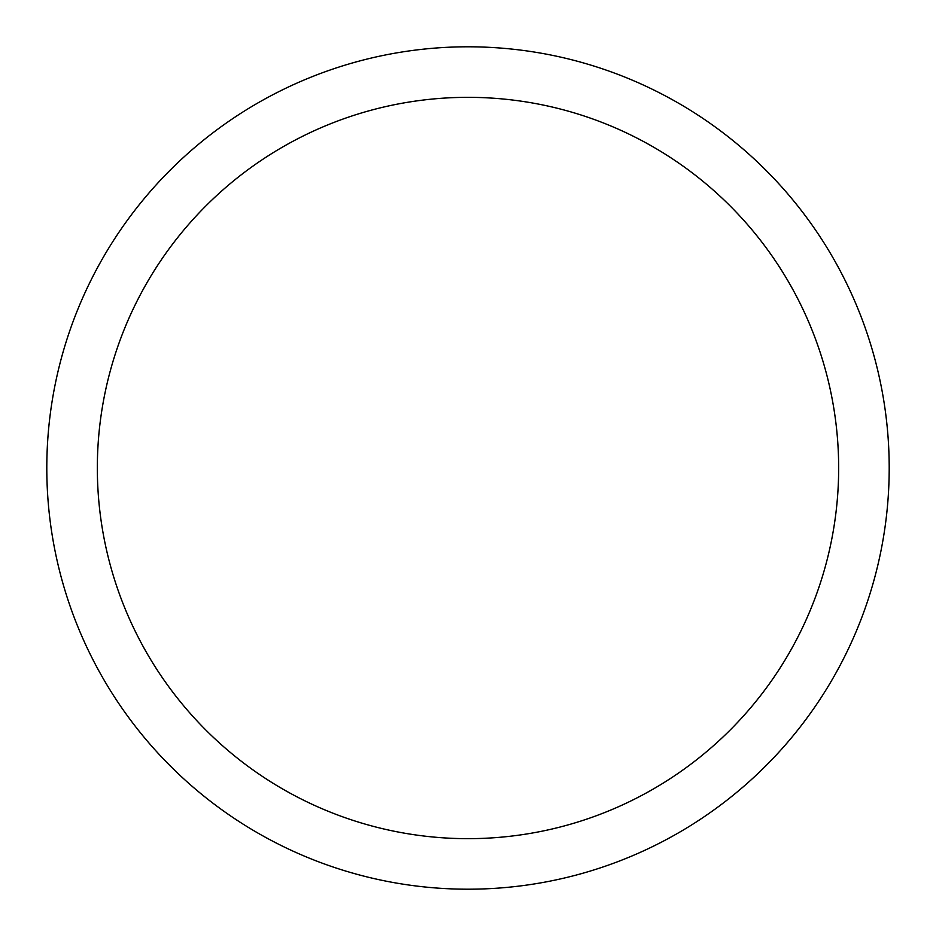 <?xml version="1.0" encoding="UTF-8"?>
<svg xmlns="http://www.w3.org/2000/svg" width="936" height="936" viewBox="0 0 936 936"><rect width="100%" height="100%" fill="white"/><g stroke="black" fill="none" stroke-linecap="round" stroke-linejoin="round"><path stroke-width="1.4" d="M46.8 468A421.2 421.2 0 0 1 468 46.8A421.2 421.2 0 0 1 889.2 468A421.2 421.2 0 0 1 468 889.2A421.2 421.2 0 0 1 46.8 468M838.656 468A370.656 370.656 0 0 0 282.672 146.999A370.656 370.656 0 0 0 282.672 789.001A370.656 370.656 0 0 0 838.656 468"/></g></svg>
